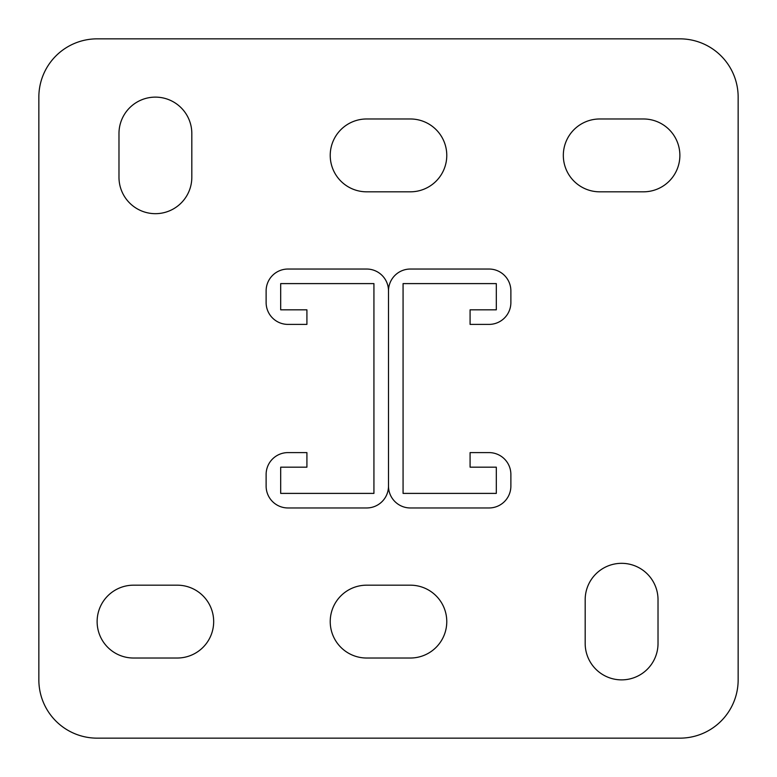 <?xml version="1.0" encoding="UTF-8"?>
<svg xmlns="http://www.w3.org/2000/svg" width="777" height="777" viewBox="0 0 777 777"><rect width="100%" height="100%" fill="white"/><g stroke="black" fill="none" stroke-linecap="round" stroke-linejoin="round"><path stroke-width="1.17" d="M621.6 679.875A36.422 36.422 0 0 0 658.022 643.453L658.022 599.747A36.422 36.422 0 0 0 621.6 563.325A36.422 36.422 0 0 0 585.178 599.747L585.178 643.453A36.422 36.422 0 0 0 621.6 679.875M155.4 213.675A36.422 36.422 0 0 0 191.822 177.253L191.822 133.547A36.422 36.422 0 0 0 155.4 97.125A36.422 36.422 0 0 0 118.978 133.547L118.978 177.253A36.422 36.422 0 0 0 155.4 213.675M679.875 38.85L97.125 38.85A58.275 58.275 0 0 0 38.85 97.125L38.85 679.875A58.275 58.275 0 0 0 97.125 738.15L679.875 738.15A58.275 58.275 0 0 0 738.15 679.875L738.15 97.125A58.275 58.275 0 0 0 679.875 38.85M410.353 658.022A36.422 36.422 0 0 0 446.775 621.6A36.422 36.422 0 0 0 410.353 585.178L366.647 585.178A36.422 36.422 0 0 0 330.225 621.6A36.422 36.422 0 0 0 366.647 658.022L410.353 658.022M177.253 658.022A36.422 36.422 0 0 0 213.675 621.6A36.422 36.422 0 0 0 177.253 585.178L133.547 585.178A36.422 36.422 0 0 0 97.125 621.6A36.422 36.422 0 0 0 133.547 658.022L177.253 658.022M410.353 191.822A36.422 36.422 0 0 0 446.775 155.4A36.422 36.422 0 0 0 410.353 118.978L366.647 118.978A36.422 36.422 0 0 0 330.225 155.4A36.422 36.422 0 0 0 366.647 191.822L410.353 191.822M643.453 191.822A36.422 36.422 0 0 0 679.875 155.4A36.422 36.422 0 0 0 643.453 118.978L599.747 118.978A36.422 36.422 0 0 0 563.325 155.4A36.422 36.422 0 0 0 599.747 191.822L643.453 191.822M287.976 309.829L280.691 309.829L280.691 283.605L373.931 283.605L373.931 493.395L280.691 493.395L280.691 467.171L306.915 467.171L306.915 452.602L287.976 452.602A21.853 21.853 0 0 0 266.123 474.456L266.123 486.111A21.853 21.853 0 0 0 287.976 507.964L366.647 507.964A21.853 21.853 0 0 0 388.5 486.111L388.5 290.889A21.853 21.853 0 0 0 366.647 269.036L287.976 269.036A21.853 21.853 0 0 0 266.123 290.889L266.123 302.544A21.853 21.853 0 0 0 287.976 324.397L306.915 324.397L306.915 309.829L287.976 309.829M496.309 309.829L470.085 309.829L470.085 324.397L489.024 324.397A21.853 21.853 0 0 0 510.877 302.544L510.877 290.889A21.853 21.853 0 0 0 489.024 269.036L410.353 269.036A21.853 21.853 0 0 0 388.5 290.889L388.5 486.111A21.853 21.853 0 0 0 410.353 507.964L489.024 507.964A21.853 21.853 0 0 0 510.877 486.111L510.877 474.456A21.853 21.853 0 0 0 489.024 452.602L470.085 452.602L470.085 467.171L496.309 467.171L496.309 493.395L403.069 493.395L403.069 283.605L496.309 283.605L496.309 309.829"/></g></svg>
